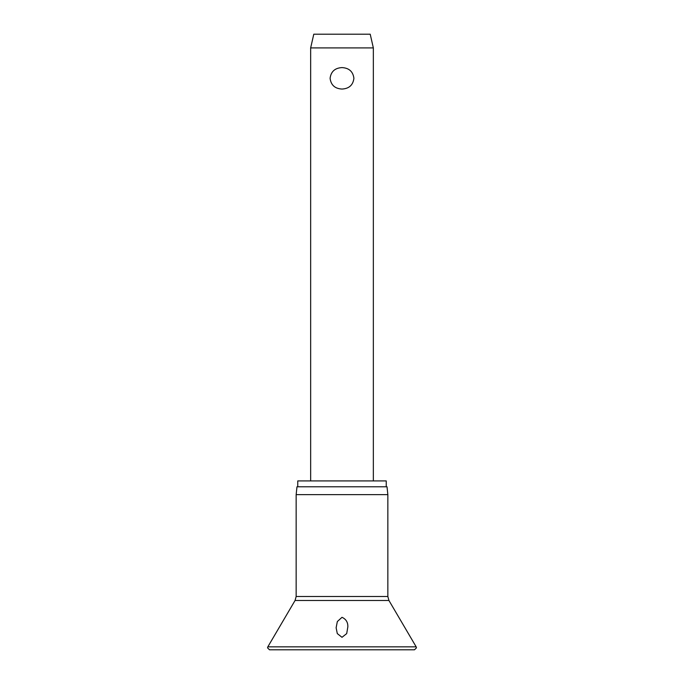 <?xml version="1.0" encoding="UTF-8"?>
<svg xmlns="http://www.w3.org/2000/svg" width="684" height="684" viewBox="0 0 684 684"><rect width="100%" height="100%" fill="white"/><g stroke="black" fill="none" stroke-linecap="round" stroke-linejoin="round"><path stroke-width="1.03" d="M342 637.308L337.298 633.589L336.126 627.775L337.332 621.551L342 617.31C346.036 619.123 347.985 622.303 347.848 626.835L346.702 633.589L342 637.308M342 494.626L296.155 494.626L296.155 596.508L387.845 596.508L387.845 494.626L342 494.626M387.845 494.626L387.024 486.786L296.976 486.786L296.155 494.626M386.238 486.786L386.238 480.912L297.762 480.912L297.762 486.786M310.656 47.914L313.785 34.2L370.215 34.2L373.344 47.914L310.656 47.914L310.656 480.912M342 89.057C334.938 88.672 330.971 85.098 330.09 78.327C330.971 71.564 334.938 67.981 342 67.596C349.062 67.981 353.029 71.564 353.91 78.327C353.029 85.098 349.062 88.672 342 89.057M416.18 646.85L267.82 646.85L267.547 647.842L269.505 649.8L414.495 649.8L416.453 647.842L416.18 646.85L388.931 600.475L295.069 600.475L267.82 646.85M295.069 600.475L296.155 596.508M373.344 47.914L373.344 480.912M387.845 596.508L388.931 600.475"/></g></svg>
